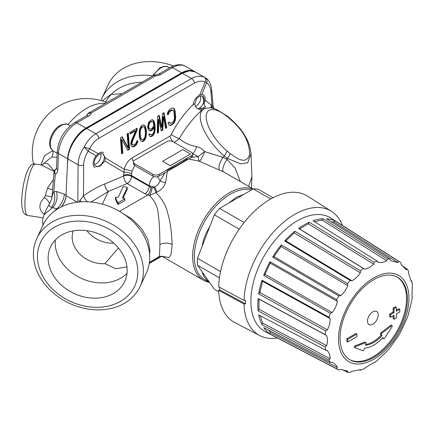 <?xml version="1.0" encoding="UTF-8"?>
<svg xmlns="http://www.w3.org/2000/svg" width="434" height="434" viewBox="0 0 434 434"><rect width="100%" height="100%" fill="white"/><g stroke="black" fill="none" stroke-linecap="round" stroke-linejoin="round"><path stroke-width="0.65" d="M56.979 157.325L51.836 157.01L43.346 163.694L43.075 164.28L44.181 162.989L48.071 163.976L54.288 171.045M43.02 164.394L42.7 164.627A6.928 6.423 52.7 0 0 44.181 162.989M42.7 164.627L41.599 165.056L54.147 171.479M44.463 214.542C38.382 209.687 38.382 203.985 44.463 197.454L45.337 195.631L47.528 187.949L53.42 179.595M43.926 214.901L47.409 207.387L49.465 203.915A8.658 2.495 37 0 0 44.463 197.454M42.928 225.311L42.603 219.588L44.002 214.727L52.585 207.631L51.337 207.224C49.145 206.546 48.521 205.445 49.465 203.915L51.744 198.908L51.961 197.513C51.771 197.107 52.405 195.116 53.859 191.54A13.855 10.698 -95.4 0 1 51.337 207.224M194.92 71.746A25.98 15 120 0 0 194.703 71.615L185.519 66.315A25.98 15 120 0 0 172.531 67.601L160.71 74.42A8.658 5.002 180 0 1 155.529 75.858L91.14 113.035A4.329 3.515 -169.3 0 0 86.957 115.477A4.329 4.329 0 0 1 88.975 112.818A4.329 2.501 60 0 1 91.14 113.035A8.658 5.002 180 0 1 88.655 116.024L76.84 122.844A25.98 15 120 0 0 58.492 153.538L57.776 169.846C57.624 172.108 56.794 173.546 55.281 174.164L54.022 172.233L51.961 197.513M52.574 189.918A8.658 0.863 25.7 0 1 47.528 187.949M40.953 164.953L44.566 155.746L52.715 150.652M76.129 137.204C79.097 133.222 82.368 130.189 85.943 128.101A12.987 7.497 60 0 1 86.024 128.149C82.455 130.238 79.151 133.254 76.129 137.204A25.98 15 120 0 0 67.682 158.844L66.076 195.099A13.855 8.002 -60 0 1 61.422 206.834M86.024 128.149L181.716 72.901C185.285 70.861 188.584 70.075 191.611 70.53A25.98 15 120 0 1 194.703 71.615M88.655 116.024A4.329 2.501 -120 0 0 86.491 115.807L74.675 122.632A4.329 2.501 -120 0 1 76.84 122.844L85.943 128.101L181.634 72.858C185.209 70.818 188.535 70.042 191.611 70.53M66.076 195.099L64.324 194.09L56.463 191.508L53.859 191.54L55.281 174.164A4.329 3.434 -110.6 0 1 56.398 168.728L56.409 168.723M64.324 194.09A13.855 8.002 -60 0 1 56.903 208.759L52.585 207.631A13.855 10.345 -86.3 0 0 56.463 191.508M53.046 212.199L56.903 208.759L57.418 209.052M57.776 169.846A4.329 2.365 -177.5 0 1 56.507 168.072L56.507 168.072A4.329 2.365 -177.5 0 1 56.507 168.061L56.355 168.864L56.648 168.609M56.425 168.663L56.002 168.934A4.329 3.374 57.4 0 1 56.398 168.728M153.365 75.641A4.329 4.329 0 0 1 155.258 75.071A4.329 0.385 -93.6 0 1 155.529 75.858A4.329 2.501 -120 0 0 153.365 75.641L88.975 112.818M122.22 93.625L110.665 94.514L102.267 100.921M152.291 75.809A56.935 44.903 -155.1 0 0 101.789 98.496A56.935 44.903 -155.1 0 0 100.921 100.531M101.789 98.496L108.104 84.885A56.935 44.903 24.9 0 1 173.383 65.925M213.023 105.543A56.935 44.903 24.9 0 1 213.745 108.386M105.652 102.082A51.961 40.98 24.9 0 1 141.934 82.243M61.612 206.741A12.987 7.497 120 0 0 66.055 195.642L67.682 158.828C67.97 147.734 76.59 133.357 86.024 128.176L181.716 72.928A13.855 8.002 60 0 1 182.378 73.286L189.37 70.823L195.235 71.919L205.315 77.74M195.235 71.919L194.188 71.366L188.41 70.52L181.716 72.928M67.444 164.161L67.916 158.98C68.42 148.021 77.23 133.737 86.686 128.529L182.378 73.286L191.47 78.538L95.784 133.78C91.048 136.585 87.163 141.039 84.142 147.153L88.232 151.162L89.626 148.694L98.182 153.766M77.838 202.136L78.071 164.844C78.218 158.887 80.241 152.99 84.142 147.153L89.626 148.694C92.03 143.963 95.079 140.502 98.778 138.327A4.329 2.501 -120 0 0 95.784 133.78L86.686 128.529A13.855 8.002 60 0 0 86.024 128.176M101.844 153.593L103.004 153.999L105.229 157.699L104.887 161.036L99.793 166.336L95.702 166.282M194.871 103.607L194.763 103.688A6.06 3.081 -127.9 0 0 194.85 103.959L196.472 98.985A7.145 4.123 -60 0 1 201.566 95.957A7.145 4.123 -60 0 1 204.132 99.554A7.145 4.123 -60 0 1 198.62 108.549M194.763 103.688C189.674 106.742 177.224 121.883 171.305 134.594A6.06 0.933 -153 0 0 179.356 138.641L174.202 142.417M171.305 134.594L170.009 136.054L132.028 157.981C128.328 160.244 125.735 163.987 124.243 169.222L123.619 175.217A6.06 3.206 179.4 0 1 131.459 175.482L131.469 176.285A6.06 3.499 -60 0 1 127.184 183.539L108.283 191.465L91.059 202.038M167.464 114.907L168.652 114.218L168.772 113.079L170.079 111.256L172.683 110.111L173.801 111.245L174.49 117.614L174.077 120.343L172.77 122.166L170.985 123.196L169.526 122.974L169.249 122.062L168.061 122.751L168.387 124.341L169.282 125.247L171.142 125.242L173.888 123.299L175.32 120.337L175.678 116.925L174.962 110.22L174.463 109.08L173.567 108.174L172.727 107.952L169.927 109.211L168.218 111.261L167.535 113.084L167.464 114.907M162.397 113.556L161.801 127.433L159.229 115.384L157.645 116.301L157.282 133.243L158.47 132.56L158.725 119.594L161.242 130.959L162.826 130.043L163.477 116.849L165.598 128.442L166.786 127.759L163.981 112.639L162.397 113.556M148.341 129.864L150.077 130.992L151.097 130.764L153.05 129.278L154.135 127.227L154.021 131.209L153.164 133.488L151.406 134.855L150.142 134.518L149.665 133.726L148.678 134.296L149.649 136.227L150.717 136.677L152.524 135.988L154.401 133.482L155.16 129.842L154.998 124.949L154.618 122.676L153.392 120.18L152.323 119.73L151.309 119.958L149.356 121.444L148.444 123.039L147.685 126.679L148.341 129.864M146.486 132.712L146.258 129.641L145.151 126.006L143.415 124.873L142.2 125.22L141.034 126.245L139.607 129.207L139.195 131.936L139.357 136.829L139.96 139.325L141.131 141.142L142.2 141.593L143.415 141.251L144.576 140.22L146.008 137.263L146.486 132.712L145.889 132.511L145.054 126.94L144.555 125.806L143.339 124.894M137.177 129.896L137.052 128.193L129.918 132.31L130.048 134.014L135.592 130.813L131.214 141.175L130.802 143.904L131.155 145.835L132.05 146.746L132.891 146.969L134.898 146.166L136.26 145.027L137.686 142.064L137.784 140.583L136.791 141.158L135.934 143.432L134.177 144.804L133.162 145.037L132.039 143.904L132.283 141.625L137.177 129.896L136.58 129.695L136.488 128.513M127.146 133.911L128.209 147.891L122.198 136.77L120.413 137.795L121.628 153.826L122.817 153.142L121.78 139.498L127.77 150.283L129.554 149.253L128.334 133.222L127.146 133.911M149.052 128.383L148.699 126.451L149.139 124.059L150.251 122.35L151.634 121.547L152.904 121.889L153.376 122.681L153.728 124.612L153.267 126.663L152.155 128.372L150.766 129.175L148.455 128.182L148.178 127.27L148.222 125.111L149.084 122.833L151.037 121.346L152.258 121.547M145.471 132.94L144.793 137.605L143.285 139.542L142.271 139.775L141.625 139.433L140.676 137.849L140.323 135.913L140.182 131.366L140.822 128.86L142.33 126.923L143.345 126.695L143.99 127.032L144.94 128.621L145.471 132.94M123.619 175.217L123.625 176.02L104.724 183.945C97.487 186.973 90.408 190.933 83.48 195.832L78.662 202.043M105.267 157.971L124.243 169.222A6.06 0.456 -165.5 0 1 132.061 171.197L131.459 175.482L149.182 185.714L149.182 186.517A6.06 3.499 -60 0 1 144.896 193.765L127.184 183.539A6.06 2.908 -112.8 0 1 123.625 176.02A6.06 3.206 -0.6 0 1 131.469 176.285L150.853 187.304A6.06 2.544 -70.9 0 1 147.734 195.045L119.518 211.336M134.719 165.533L132.061 171.197M202.461 96.185L203.692 100.026C203.334 102.457 203.915 104.708 205.428 106.78L203.014 108.033L197.302 108.69L195.305 106.124L194.85 103.959M198.056 108.614A6.06 3.081 -127.9 0 0 202.559 109.97C197.823 112.856 185.595 126.896 179.356 138.641C183.88 142.71 189.631 145.357 196.607 146.583C199.965 147.408 202.618 149.068 204.56 151.569A8.658 1.698 -68.2 0 1 199.428 161.264L188.779 158.974M200.036 108.375A6.06 3.488 -120.2 0 0 203.589 109.243L202.559 109.97A34.183 13.959 -129.2 0 0 224.378 156.018L222.848 157.341L204.56 151.569L198.235 156.614L191.692 157.254M203.014 108.033A6.06 4.85 -107.7 0 0 205.759 108.24L203.589 109.243M212.41 108.061L211.673 105.402L205.114 100.205M204.116 100.059L203.692 100.026M211.673 105.402A6.06 4.611 -23.8 0 0 210.74 107.8M248.666 186.354L251.91 176.524L251.015 153.826L247.651 162.799L240.615 163.83L227.166 158.269L224.378 156.018L227.232 151.162A29.865 12.19 -129.2 0 1 206.134 116.692A29.865 12.19 -129.2 0 1 227.237 116.681L226.922 115.835L216.013 109.146L210.946 107.822L205.759 108.24M201.712 94.569L206.665 82.785C209.074 84.299 210.485 87.25 210.891 91.645A4.329 2.512 175.2 0 0 211.711 90.001L211.103 86.268C209.714 81.755 207.772 78.907 205.271 77.719L204.821 77.48C206.947 79.01 207.566 80.778 206.665 82.785L205.146 82.004C201.75 80.621 198.192 80.979 194.47 83.078A4.329 2.501 -120 0 0 191.47 78.538C196.228 75.858 200.676 75.505 204.821 77.48C205.618 78.337 205.727 79.845 205.146 82.004L199.635 95.111M67.682 158.828A13.855 7.98 5.2 0 0 67.916 158.98L78.071 164.844A4.329 2.251 0.4 0 0 83.67 165.099L83.48 195.832A6.06 1.937 -125.4 0 0 87.359 201.783M104.724 183.945A6.06 2.908 -112.8 0 0 108.283 191.465L102.397 204.148M153.788 176.448A8.658 5.002 120 0 0 149.182 185.714L154.504 187.054L153.858 187.58L152.008 187.705L150.853 187.304M192.468 153.538L198.235 156.614A8.658 3.526 -78.5 0 0 199.428 161.264L223.439 171.821L253.185 188.958M165.126 172.629L160.081 180.772C159.012 183.522 157.157 185.611 154.504 187.054A6.06 2.132 -115.9 0 1 156.913 192.148L149.48 195.528L144.896 193.765M164.969 172.721L163.645 174.918L164.741 172.851M196.607 146.583A8.658 3.575 -71.3 0 1 192.864 153.669L192.539 153.858M149.708 257.498A56.935 44.903 24.9 0 1 146.356 272.959L140.041 286.57A56.935 44.903 24.9 0 1 78.798 306.892A56.935 44.903 24.9 0 1 33.396 254.091A56.935 44.903 -155.1 0 1 36.749 238.629L43.064 225.024A56.935 44.903 24.9 0 1 104.312 204.702A56.935 44.903 24.9 0 1 149.708 257.498M36.749 238.629A56.935 44.903 -155.1 0 1 97.997 218.307A56.935 44.903 -155.1 0 1 143.394 271.109A56.935 44.903 24.9 0 1 140.041 286.57M123.077 198.224L127.222 189.3A0.521 0.298 0 0 0 127.222 189.143M115.401 199.114A0.521 0.298 0 0 0 115.401 199.271L117.641 204.099A0.521 0.298 0 0 0 118.509 204.235L124.634 200.698A0.521 0.298 0 0 0 124.786 200.486L124.786 198.718A0.521 0.298 0 0 0 124.401 198.43L122.811 198.186A0.521 0.298 180 0 1 122.448 197.817L127.222 187.531A0.521 0.298 0 0 0 126.853 187.162L123.674 186.669A0.521 0.298 0 0 0 123.039 186.886L118.265 197.172A0.521 0.298 180 0 1 117.625 197.383L116.035 197.134A0.521 0.298 0 0 0 115.401 197.503L117.641 202.331A0.521 0.298 0 0 0 118.509 202.466L124.634 198.929A0.521 0.298 0 0 0 124.786 198.718M152.008 187.705A6.06 1.725 -74.3 0 1 149.48 195.528C155.122 201.175 158.063 207.68 158.318 215.042C159.332 221.937 159.858 231.783 159.891 244.592L159.538 254.563L158.589 257.058L149.399 262.364M153.858 187.58A6.06 2.387 -112.4 0 1 155.866 192.555C162.316 199.038 166.303 206.096 167.833 213.734C170.171 221.063 171.609 231.349 172.141 244.592A8.658 5.002 0 0 0 159.891 244.592M157.141 176.746A8.658 5.002 60 0 1 160.081 180.772A6.06 2.495 -160.2 0 0 165.56 182.676C164.079 186.929 161.198 190.087 156.913 192.148M167.334 171.354L165.56 182.676M187.51 158.594C183.343 161.811 176.502 165.75 166.987 170.41M252.984 189.078A51.961 30 120 0 0 213.848 205.754A51.961 30 120 0 0 192.653 256.434A51.961 30 120 0 0 203.416 280.218A51.961 30 120 0 0 209.231 282.328M162.132 256.277L168.983 257.622L171.088 254.433L172.141 244.592M240.295 181.52L235.087 168.045L227.172 159.5A8.658 2.978 -61.7 0 0 223.439 171.821M227.237 116.681L230.004 118.97C233.964 122.583 249.219 134.735 249.664 154.146C246.3 166.84 234.105 156.24 230.004 153.397A4.329 1.812 -51.1 0 1 227.166 158.269L227.172 159.5L222.848 157.341C219.376 163.081 218.231 167.226 219.403 169.77M161.085 256.261L159.631 257.096A8.658 5.002 -120 0 0 160.081 256.776L161.079 256.261M159.066 256.809L160.081 256.776A6.06 5.734 71.6 0 1 160.949 256.277M121.628 212.617L132.43 219.382L141.728 228.81L147.837 239.584L149.952 250.331L149.589 254.443M126.929 266.552L126.158 267.035L115.732 268.722L105.023 263.655L118.368 247.933M105.023 263.655A27.06 21.342 -155.1 0 1 98.296 263.357A27.06 21.342 24.9 0 1 73.335 230.85M113.779 243.176A27.06 21.342 -155.1 0 1 107.822 242.834A27.06 21.342 24.9 0 1 86.843 230.676M127.021 273.23A40.915 32.268 -155.1 0 1 94.71 282.398A40.915 32.268 24.9 0 1 55.34 239.964M87.652 297.61A40.915 32.268 -155.1 0 0 124.764 281.427A40.915 32.268 -155.1 0 0 87.652 230.796A40.915 32.268 -155.1 0 0 50.539 246.979A40.915 32.268 -155.1 0 0 87.652 297.61M137.838 271.966A51.961 40.98 -155.1 0 0 87.652 221.779A51.961 40.98 -155.1 0 0 37.465 256.44A51.961 40.98 24.9 0 0 87.652 306.626A51.961 40.98 24.9 0 0 137.838 271.966M167.486 114.343L168.05 114.017L168.175 112.878L169.482 111.055L171.262 110.024L172.683 110.111M168.652 114.218L168.05 114.017M174.463 109.08L173.025 108.033M174.962 110.22L174.365 110.019L173.866 108.88M175.293 111.809L174.69 111.609L174.365 110.019M175.678 116.925L175.081 116.724L174.69 111.609M175.613 118.748L175.011 118.542L175.081 116.724M175.32 120.337L174.718 120.137L175.011 118.542M174.631 122.16L174.029 121.959L174.718 120.137M173.888 123.299L173.291 123.099L174.029 121.959M172.927 124.211L172.325 124.01L173.291 123.099M171.142 125.242L170.546 125.041L172.325 124.01M170.128 125.475L169.526 125.269L170.546 125.041M169.227 125.193L169.526 125.269M169.526 122.974L168.788 122.328M170.171 123.31L168.924 122.773M171.864 110.225L171.262 110.024M170.079 111.256L169.482 111.055M169.314 112.053L168.718 111.853M168.772 113.079L168.175 112.878M165.506 127.949L166.184 127.558L163.477 112.932M161.133 130.471L162.224 129.842L162.875 116.648L163.477 116.849M157.292 132.69L157.868 132.359L158.122 119.393L158.725 119.594M161.801 127.433L161.198 127.233L158.736 115.672M150.197 136.46L151.927 135.788L152.893 134.876L153.804 133.281L154.558 129.641L154.016 122.475L153.49 120.999L152.247 119.746M150.788 134.86L149.312 133.932M149.562 130.775L151.488 129.988L152.453 129.077L153.533 127.026L154.135 127.227M150.148 129.175L148.455 128.182M141.674 141.37L142.819 141.05L143.979 140.019L144.891 138.424L145.699 135.468L145.889 132.511M142.271 139.775L141.023 139.233L140.079 137.643L139.585 131.166L140.762 127.634L141.728 126.723L143.345 126.695M133.162 145.037L131.914 144.495L131.442 143.697L131.681 141.424L136.58 129.695M131.996 146.687L133.509 146.421L135.663 144.826L136.401 143.687L137.149 140.952M130.01 133.488L134.996 130.612L135.592 130.813M127.542 149.866L128.952 149.052L127.775 133.547M121.591 153.305L122.22 152.942L121.184 139.298L121.78 139.498M128.209 147.891L127.607 147.69L121.824 136.981M166.786 127.759L166.184 127.558M162.826 130.043L162.224 129.842M158.47 132.56L157.868 132.359M153.392 120.18L152.795 119.979M154.092 121.2L153.49 120.999M154.618 122.676L154.016 122.475M154.998 124.949L154.395 124.748M155.177 127.341L154.58 127.135M155.16 129.842L154.558 129.641M154.895 131.773L154.292 131.573M154.401 133.482L153.804 133.281M153.49 135.077L152.893 134.876M152.524 135.988L151.927 135.788M151.732 136.45L151.135 136.243M150.142 134.518L149.54 134.318M153.05 129.278L152.453 129.077M152.084 130.189L151.488 129.988M151.097 130.764L150.495 130.563M148.781 127.471L148.178 127.27M149.502 128.833L148.9 128.632M151.634 121.547L151.037 121.346M150.251 122.35L149.649 122.149M149.681 123.034L149.084 122.833M149.139 124.059L148.542 123.858M148.819 125.312L148.222 125.111M148.699 126.451L148.102 126.245M146.258 129.641L145.656 129.44M146.421 134.529L145.819 134.328M146.301 135.668L145.699 135.468M146.008 137.263L145.406 137.057M145.493 138.625L144.891 138.424M144.576 140.22L143.979 140.019M143.415 141.251L142.819 141.05M144.479 125.323L143.882 125.122M145.151 126.006L144.555 125.806M145.65 127.14L145.054 126.94M145.927 128.052L145.33 127.851M142.33 126.923L141.728 126.723M141.365 127.835L140.762 127.634M140.822 128.86L140.22 128.659M140.182 131.366L139.585 131.166M140.144 133.526L139.542 133.325M140.323 135.913L139.726 135.712M140.676 137.849L140.079 137.643M141.625 139.433L141.023 139.233M132.283 141.625L131.681 141.424M131.99 143.22L131.388 143.019M132.039 143.904L131.442 143.697M132.511 144.696L131.914 144.495M137.686 142.064L137.09 141.864M137.003 143.887L136.401 143.687M136.26 145.027L135.663 144.826M134.898 146.166L134.301 145.965M134.106 146.621L133.509 146.421M132.891 146.969L132.294 146.768M129.554 149.253L128.952 149.052M122.817 153.142L122.22 152.942M193.005 105.126A8.658 5.002 120 0 1 197.085 96.939A8.658 5.002 120 0 1 203.41 94.97A8.658 5.002 120 0 1 205.206 98.936A8.658 5.002 -60 0 1 203.953 103.943M94.943 167.595A8.658 5.002 -60 0 1 93.147 163.629A8.658 5.002 120 0 1 96.928 154.916A8.658 5.002 120 0 1 103.601 152.594M94.221 163.01A7.145 4.123 -60 0 1 99.272 154.26A7.145 4.123 -60 0 1 104.323 157.179A7.145 4.123 -60 0 1 99.272 165.929A7.145 4.123 -60 0 1 94.221 163.01M87.652 306.626A51.961 40.98 -155.1 0 0 134.779 286.077A51.961 40.98 -155.1 0 0 87.652 221.779A51.961 40.98 -155.1 0 0 40.519 242.329A51.961 40.98 -155.1 0 0 87.652 306.626M244.136 222.539L219.577 208.363L253.293 188.898A55.205 31.872 -60 0 1 258.501 189.365L273.019 197.747M253.293 188.898L270.745 198.973M219.577 208.363A55.205 31.872 120 0 0 214.369 214.841L197.513 258.284L220.559 271.586M197.513 258.284A55.205 31.872 120 0 0 197.513 265.228L219.447 277.89M197.513 265.228L202.255 271.966C203.237 276.23 205.7 279.729 209.633 282.469L214.369 289.207L218.752 291.74M214.369 214.841L239.21 229.179M243.816 194.367L235.993 197.492L229.054 202.89M251.481 189.946A50.876 29.371 -60 0 0 230.313 194.21A50.876 29.371 120 0 0 197.074 239.042A50.876 29.371 120 0 0 204.875 279.811L209.741 282.621M209.633 227.053C205.7 232.971 203.237 239.313 202.255 246.073M202.255 271.966L209.633 282.469M100.579 153.707A6.689 3.863 -60 0 1 96.212 163.792A6.689 3.863 120 0 1 94.395 164.421A6.711 3.873 120 0 0 100.959 155.589A6.711 3.873 120 0 0 100.596 153.701M195.474 106.46A6.711 3.873 120 0 0 200.768 97.965A6.711 3.873 120 0 0 200.405 96.077A6.689 3.863 -60 0 1 196.022 106.167A6.689 3.863 120 0 1 195.468 106.449M133.368 161.953L133.368 163.721A4.329 2.501 0 0 0 134.632 165.49L153.007 176.096A4.329 2.501 0 0 0 159.126 176.096L191.275 157.531A4.329 2.501 0 0 0 192.544 155.763L192.544 153.999A4.329 2.501 0 0 0 191.275 152.231L172.906 141.625A4.329 2.501 0 0 0 166.781 141.625L134.632 160.184A4.329 2.501 0 0 0 133.368 161.953A4.329 2.501 0 0 0 134.632 163.721L153.007 174.327A4.329 2.501 0 0 0 159.126 174.327L191.275 155.763A4.329 2.501 0 0 0 192.544 153.999M162.647 161.264L170.302 165.75L190.51 154.016L182.855 149.594L162.647 161.264L170.302 165.679L190.51 154.016M244.049 300.469L218.698 286.825A72.955 42.12 -60 0 1 251.828 213.832A72.955 42.12 -60 0 1 307.635 196.173L331.511 211.353A71.746 41.425 120 0 0 294.762 214.38A71.746 41.425 -60 0 0 244.049 300.469L245.492 300.247L245.492 303.784L244.049 304.006L218.698 290.357L219.599 289.841L219.599 287.303M277.462 338.021A71.746 41.425 -60 0 1 259.782 335.591L234.702 322.505A72.955 42.12 -60 0 1 218.698 290.357M342.453 225.452A71.746 41.425 120 0 0 331.511 211.353M259.782 335.591A71.746 41.425 -60 0 1 244.049 304.006M402.139 265.771L407.125 268.944L406.414 269.736L405.752 269.362L401.249 264.507L400.832 262.575A62.067 35.838 120 0 0 400.528 262.38L330.871 218.085A65.599 37.872 120 0 0 297.268 220.852A65.599 37.872 -60 0 0 254.199 279.393A65.599 37.872 -60 0 0 265.293 331.668L338.482 369.849A62.067 35.838 -60 0 1 336.643 368.77L270.008 333.974L270.165 332.373L268.727 330.22M219.599 289.841L245.492 303.784M373.712 362.732L374.092 362.878L373.712 362.732L369.681 365.005L363.388 369.063A62.067 35.838 -60 0 1 360.372 370.251L359.347 369.714M360.497 369.649L351.958 371.314L350.189 372.312A62.067 35.838 -60 0 1 347.466 372.28L342.225 369.546M346.392 370.533L347.797 371.265L340.685 369.41L338.802 370.012A62.067 35.838 -60 0 1 338.482 369.849M328.967 360.057L262.006 324.719A65.268 37.682 120 0 1 258.691 314.862L325.657 350.211L327.382 350.612C329.33 353.195 330.236 355.885 330.1 358.696L328.967 360.057A62.067 35.838 -60 0 0 330.35 362.401L263.709 327.599A65.268 37.682 120 0 0 270.008 333.974M325.657 350.211A62.067 35.838 -60 0 1 325.18 347.005L258.105 310.912L259 309.285L258.968 299.004M325.657 330.882L258.691 293.916L259.841 292.511L262.554 281.297L262.006 280.234L328.967 317.211L330.1 318.599C330.198 322.533 329.292 326.27 327.382 329.813L325.657 330.882A62.067 35.838 -60 0 0 325.18 334.641L258.105 298.543A65.268 37.682 120 0 0 258.105 310.912M262.006 280.234A65.268 37.682 120 0 0 258.691 293.916M329.281 317.352L328.967 317.211A62.067 35.838 -60 0 1 330.35 313.272L263.709 275.384L265 274.342L270.165 263.156L270.008 261.74A65.268 37.682 120 0 0 263.709 275.384M270.008 261.74L336.643 299.634A62.067 35.838 -60 0 1 338.802 295.896L272.666 257.134L273.973 256.559L281.08 246.496L281.335 244.857A65.268 37.682 120 0 0 272.666 257.134M281.335 244.857L347.466 283.624A62.067 35.838 -60 0 1 350.189 280.456L284.682 240.957L285.876 240.903L294.236 232.944L294.876 231.246A65.268 37.682 120 0 0 284.682 240.957M294.876 231.246L360.372 270.756A62.067 35.838 -60 0 1 363.388 268.462L298.587 228.425A65.268 37.682 -60 0 1 303.946 224.969A65.268 37.682 -60 0 1 309.301 222.241L374.092 262.282L373.712 264.208L369.681 267.425L364.923 269.281L363.388 268.462M262.006 324.719L262.554 323.021L260.302 315.713M299.422 228.94L308.335 223.83L309.301 222.241M314.558 221.741L322.012 220.038L323.205 218.714A65.268 37.682 120 0 0 313.012 220.776L377.108 261.089A62.067 35.838 120 0 0 374.092 262.282M331.332 221.785L333.914 221.953L335.222 221.02A65.268 37.682 120 0 0 326.552 218.752L390.014 259.06A62.067 35.838 120 0 0 387.291 259.033L386.678 260.698C384.215 262.239 381.426 262.803 378.323 262.386L377.922 262.234M330.35 362.401L332.222 362.276C334.869 363.67 336.594 365.412 337.386 367.5L336.643 368.77M347.797 371.265L347.466 372.28M360.312 369.622L360.372 370.251M373.75 359.222A49.791 28.747 -60 0 1 338.542 338.894A49.791 28.747 -60 0 1 373.75 277.906A49.791 28.747 120 0 1 408.958 298.239A49.791 28.747 120 0 1 373.75 359.222M360.372 270.756L360.312 272.785C358.186 276.219 355.397 278.872 351.958 280.744L350.466 280.662M347.466 283.624L347.797 285.594C346.272 289.505 343.902 292.863 340.685 295.662L338.802 295.896M336.643 299.634L337.386 301.38C336.594 305.509 334.869 309.236 332.222 312.572L330.35 313.272M325.18 334.641L326.656 335.563C327.686 338.911 327.686 342.29 326.656 345.708L325.18 347.005M327.057 350.341L326.58 350.189M411.98 296.509L412.3 296.704L411.98 296.444L412.3 284.341A62.067 35.838 120 0 0 411.823 281.134L411.248 281.395L408.535 273.317L408.513 271.288A62.067 35.838 120 0 0 407.125 268.944M408.427 314.08L411.823 300.464A62.067 35.838 120 0 0 412.3 296.704L411.98 296.444M373.761 362.705L374.092 362.878A62.067 35.838 120 0 0 377.108 360.589L387.291 350.889A62.067 35.838 120 0 0 390.014 347.715L398.672 335.449A62.067 35.838 120 0 0 400.832 331.706L407.125 318.073A62.067 35.838 120 0 0 408.513 314.129L408.459 314.14M323.205 218.714L387.291 259.033M335.222 221.02L398.672 261.328L397.945 262.603L390.839 260.742L390.014 259.06M400.528 262.38A62.067 35.838 120 0 0 398.672 261.328M410.846 280.516L411.823 281.134M377.553 261.903L378.323 262.386L377.108 261.089M340.072 338.01A47.626 27.499 -60 0 1 360.86 290.075A47.626 27.499 -60 0 1 397.566 277.315A47.626 27.499 -60 0 1 407.428 299.118A47.626 27.499 -60 0 1 386.64 347.054A47.626 27.499 -60 0 1 349.934 359.813A47.626 27.499 -60 0 1 340.072 338.01M397.099 277.06A47.626 27.499 -60 0 1 406.512 298.592A47.626 27.499 120 0 1 386.021 346.202A47.626 27.499 120 0 1 349.484 359.536M367.473 321.127A7.579 4.373 -60 0 1 372.833 311.845A7.579 4.373 -60 0 1 378.188 314.943A7.579 4.373 120 0 1 372.833 324.22A7.579 4.373 120 0 1 367.473 321.127M382.56 337.961L382.642 338.113A0.868 0.499 120 0 0 382.766 338.243A0.868 0.499 120 0 0 382.94 338.287M392.119 325.712L391.197 325.185A0.868 0.499 120 0 0 390.665 325.294L380.949 332.775A0.868 0.499 120 0 0 380.493 334.034L381.079 335.151L382.001 335.683A29.224 16.872 -60 0 1 365.499 345.209L366.09 343.408A0.868 0.499 120 0 0 365.971 342.681A0.868 0.499 120 0 0 365.634 342.676L355.918 346.419A0.868 0.499 120 0 0 355.272 347.162A0.868 0.499 120 0 0 355.386 347.922A0.868 0.499 120 0 0 355.43 347.943L362.998 350.764A0.868 0.499 120 0 0 363.942 349.972L364.527 348.171A32.474 18.749 120 0 0 382.972 337.522L383.558 338.645A0.868 0.499 120 0 0 383.683 338.775A0.868 0.499 120 0 0 384.502 338.346L392.07 326.786A0.868 0.499 120 0 0 392.119 325.712A0.868 0.499 120 0 0 391.582 325.825L381.866 333.301A0.868 0.499 120 0 0 381.41 334.56L382.001 335.683M365.716 344.547A29.224 16.872 120 0 0 381.079 335.151M365.971 342.681L365.048 342.149A0.868 0.499 120 0 0 364.717 342.144L355.001 345.887A0.868 0.499 120 0 0 354.356 346.63A0.868 0.499 120 0 0 354.464 347.39A0.868 0.499 120 0 0 354.507 347.412L355.343 347.894M393.117 315.778L393.117 318.697L394.034 319.229L396.329 317.9L396.329 313.923L399.774 311.938L399.774 309.285L398.857 308.753L396.329 310.212M399.774 309.285L396.329 311.276L396.329 307.294L395.412 306.767L393.117 308.091L393.117 312.068L389.672 314.059L389.672 316.706L390.589 317.238L394.034 315.252L394.034 319.229M356.911 334.034L355.994 333.502L346.809 338.802L346.809 341.455L347.726 341.987L356.911 336.681L356.911 334.034L347.726 339.334L347.726 341.987M389.672 314.059L390.589 314.585L390.589 317.238M393.117 312.068L394.034 312.599L390.589 314.585M393.117 308.091L394.034 308.623L394.034 312.599M396.329 307.294L394.034 308.623M346.809 338.802L347.726 339.334M67.992 124.574A54.125 31.248 -60 0 1 105.391 103.341M24.912 204.289A25.98 5.49 98.8 0 0 27.662 215.476C24.429 214.499 22.02 213.539 21.7 201.875C22.053 183.739 27.944 160.976 35.604 164.128A25.98 5.49 -81.2 0 0 28.59 177.441A25.98 5.49 -81.2 0 0 24.912 204.289M51.787 198.691L51.961 197.399A8.658 1.161 6 0 0 45.337 195.631M51.836 157.01A8.658 5.213 76.3 0 0 52.959 150.831M181.716 72.901A12.987 7.497 60 0 0 181.634 72.858L172.531 67.601A4.329 2.501 -120 0 0 170.367 67.384C176.464 64.216 181.515 63.858 185.519 66.315M74.675 122.632C64.4 129.533 58.585 139.249 57.228 151.77A4.329 2.365 -177.5 0 0 58.492 153.538L67.682 158.844M160.71 74.42A4.329 2.501 -120 0 0 158.546 74.209L170.367 67.384M66.055 195.642L77.388 202.19M83.67 165.099C83.746 160.428 85.265 155.784 88.232 151.162L96.131 155.844M194.47 83.078L98.778 138.327M131.594 173.757A6.06 2.447 -169 0 0 123.891 172.309L104.887 161.036M132.028 157.981A6.06 3.499 -120 0 0 133.428 161.535M170.009 136.054A6.06 3.499 -120 0 0 173.643 142.048M210.891 91.645L212.155 106.59A6.06 4.486 -20.5 0 0 211.434 107.887M79.162 201.246A6.06 3.58 -116.8 0 1 79.612 201.951M79.997 200.041A6.06 2.707 -116.8 0 1 81.109 201.843M226.922 115.835L229.7 118.129A4.329 1.725 129.6 0 1 230.004 118.97M149.372 262.581L157.238 258.04M230.004 153.397L227.237 151.168M149.16 250.857A8.658 5.002 180 0 1 149.952 250.331M127.222 189.3L127.222 187.531M124.634 200.698L124.634 198.929M118.509 204.235L118.509 202.466M117.641 204.099L117.641 202.331M115.401 199.271L115.401 197.503M57.158 153.283L53.425 151.124A15.152 8.751 120 0 1 51.103 138.983A15.152 8.751 120 0 1 61.004 125.627A15.152 8.751 -60 0 1 68.577 124.878L70.232 125.833M153.484 75.576A15.152 8.751 120 0 1 160.813 68.002A15.152 8.751 -60 0 1 168.387 67.254L169.493 67.888M191.275 157.531L191.275 155.763M159.126 176.096L159.126 174.327M153.007 176.096L153.007 174.327M134.632 165.49L134.632 163.721M262.554 323.021L330.1 358.696M259 309.285L326.656 345.708M259 299.14L326.656 335.563M259.841 292.511L327.382 329.813M262.554 281.297L330.1 318.599M265 274.342L332.222 312.572M270.165 263.156L337.386 301.38M273.973 256.559L340.685 295.662M281.08 246.496L347.797 285.594M285.876 240.903L351.958 280.744M294.236 232.944L360.312 272.785M299.552 228.902L364.923 269.281M308.335 223.83L373.712 264.208M355.001 345.887L355.918 346.419M364.717 342.144L365.634 342.676M380.493 334.034L381.41 334.56M380.949 332.775L381.866 333.301M390.665 325.294L391.582 325.825M382.642 338.113L383.558 338.645M322.012 220.038L386.678 260.698M333.914 221.953L397.945 262.603M405.079 268.885L406.414 269.736M270.165 332.373L337.386 367.5M106.791 102.532A54.125 54.125 0 0 0 33.537 164.215M41.669 165.066L35.604 164.128M42.923 217.835L27.662 215.476M86.887 115.759L87.017 115.411L86.491 115.807M57.228 151.77L56.507 168.072M155.258 75.071L158.546 74.209M56.002 168.934A4.329 4.329 0 0 0 54.022 172.233M211.711 90.001L213.251 108.25M203.416 280.218L161.904 256.25M251.91 176.524L251.422 187.944M229.7 118.129C236.975 124.525 242.139 130.563 245.188 136.249C248.259 140.963 250.201 146.822 251.015 153.831M156.707 258.143A8.658 8.658 0 0 0 159.631 257.096M158.589 257.058C160.726 256.244 162.034 256.006 162.517 256.348M149.242 263.471L161.763 256.244M127.238 189.219L127.238 187.45M115.384 199.195L115.384 197.427M53.425 151.124C48.641 148.14 49.373 141.408 50.425 138.278C52.254 132.598 55.422 128.35 59.919 125.518C64.129 123.685 67.015 123.468 68.577 124.878M151.933 76.471L159.728 67.894C163.938 66.06 166.824 65.843 168.387 67.254M354.464 347.39L355.386 347.922M382.766 338.243L383.683 338.775"/></g></svg>
